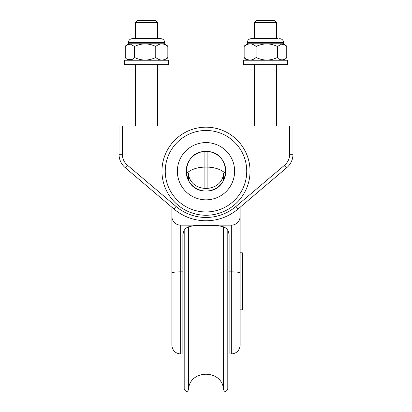 <?xml version="1.0" encoding="UTF-8"?>
<svg xmlns="http://www.w3.org/2000/svg" width="412" height="412" viewBox="0 0 412 412"><rect width="100%" height="100%" fill="white"/><g stroke="black" fill="none" stroke-linecap="round" stroke-linejoin="round"><path stroke-width="0.62" d="M135.533 38.656L135.533 22.624L157.554 22.624L157.554 38.656M157.554 22.624L155.53 20.6L137.562 20.6L135.533 22.624M160.747 38.656C163.157 38.893 164.476 40.211 164.712 42.621C164.476 40.211 163.157 38.893 160.747 38.656L132.34 38.656C129.935 38.893 128.611 40.211 128.379 42.621L164.712 42.621L164.712 43.785L128.379 43.785L128.379 42.621C128.611 40.211 129.935 38.893 132.34 38.656L134.214 38.656M167.905 46.474L163.904 43.785L167.045 45.371L167.838 46.474C163.811 43.064 159.784 43.064 155.757 46.474C148.66 43.064 141.563 43.064 134.467 46.474L130.3 44.089L126.041 45.377L125.253 46.474L125.253 57.484L126.041 58.581L127.905 59.637L131.809 59.637L133.684 58.571L134.467 57.484C141.563 60.894 148.66 60.894 155.757 57.484C159.784 60.894 163.811 60.894 167.838 57.484L167.051 58.581L167.905 57.484L167.905 46.474L167.437 45.825M167.838 57.484L167.838 46.474M155.757 57.484L155.757 46.474M134.467 57.484L134.467 46.474M168.565 60.234L124.527 60.234L124.527 64.643L168.565 64.643L168.565 60.234M122.323 126.077L122.323 154.253L119.022 154.253A17.618 17.618 0 0 0 125.243 167.689L127.38 165.171L176.089 206.484L173.952 209.002L125.243 167.689A17.618 17.618 0 0 1 119.022 154.253L119.022 126.077L289.677 126.077L289.677 154.253A14.312 14.312 0 0 1 284.62 165.171L235.911 206.484L238.048 209.002L286.757 167.689A17.618 17.618 0 0 0 292.978 154.253L292.978 126.077L289.677 126.077M173.952 209.002A49.548 49.548 0 0 0 238.048 209.002A49.548 49.548 0 0 1 173.952 209.002M287.473 64.643L243.435 64.643L243.435 60.234L287.473 60.234L287.473 64.643M244.527 58.087L244.095 57.484C245.228 59.251 246.84 60.167 248.941 60.234L244.888 58.519L244.151 57.484C248.137 60.894 252.129 60.894 256.12 57.484L256.12 46.474C252.129 43.064 248.137 43.064 244.151 46.474L244.888 45.438L248.096 43.785L244.095 46.474L244.527 45.871M244.151 57.484L244.151 46.474M256.12 57.484C263.222 60.894 270.318 60.894 277.42 57.484L277.42 46.474C270.318 43.064 263.222 43.064 256.12 46.474M277.42 57.484L278.213 58.571L280.114 59.637L282.091 59.879L284.069 59.637L285.969 58.571L286.757 57.484L286.757 46.474L286.021 45.438L281.679 44.089L277.42 46.474M277.786 38.656L251.253 38.656C248.843 38.893 247.524 40.211 247.288 42.621L283.621 42.621L283.621 43.785L247.288 43.785L247.288 42.621C247.524 40.211 248.843 38.893 251.253 38.656L253.123 38.656M272.461 20.6L256.47 20.6L254.446 22.624L276.467 22.624L274.438 20.6L272.461 20.6M229.85 134.194A44.043 44.043 0 0 0 162.014 169.08A44.043 44.043 0 0 0 226.142 210.383A44.043 44.043 0 0 0 229.85 134.194M186.183 171.217A19.817 19.817 0 0 1 205.634 151.405A19.817 19.817 0 0 1 225.807 170.486A19.817 19.817 0 0 1 207.102 191.008A19.817 19.817 0 0 1 186.183 171.217M204.898 188.799L204.898 151.431C180.487 152.146 180.487 190.293 204.898 191.008M207.102 191.008C231.513 190.293 231.513 152.146 207.102 151.431L207.102 167.133A22.021 14.152 180 0 1 223.891 172.128M240.129 233.089L240.129 216.362A8.807 8.807 0 0 1 231.323 225.168L231.323 353.985C236.673 353.465 239.609 350.53 240.129 345.179L240.129 272.991A8.807 1.148 180 0 0 231.323 271.843L229.124 271.843L229.124 234.546L227.8 229.638L227.8 284.872M188.49 389.505C189.582 369.157 222.413 369.147 223.51 389.505C224.499 392.173 225.93 392.09 227.8 389.273L227.8 229.448L227.017 228.742C223.016 226.064 216.377 224.942 207.102 225.379L204.898 225.379C195.623 224.942 188.984 226.064 184.983 228.742L184.2 229.448L184.2 389.273C186.183 392.095 187.609 392.173 188.49 389.505L188.49 226.806M184.2 229.638L182.877 234.546L182.877 271.843L180.677 271.843L180.677 353.985C175.327 353.465 172.391 350.53 171.871 345.179L171.871 272.991A8.807 1.148 0 0 1 180.677 271.843L180.677 225.168A8.807 8.807 0 0 1 171.871 216.362L171.871 272.991M171.871 216.362L171.871 233.089M171.871 234.567L171.871 207.236M231.323 225.168L180.677 225.168M240.129 207.236L240.129 234.567M180.677 353.985L182.877 353.985L182.877 271.843M240.129 272.991L240.129 216.362M229.124 271.843L229.124 353.985L231.323 353.985M204.898 151.4L207.102 151.4M182.877 347.074L184.2 347.074L184.2 379.313M240.129 309.834L242.333 309.834L242.333 252.803L240.129 252.803M286.381 58.087L286.814 57.484L286.814 46.474L286.381 45.871M286.814 57.484L286.021 58.519L281.968 60.234L282.745 60.183M244.095 57.484L244.095 46.474M125.655 45.825L125.186 46.474L129.188 43.785L126.041 45.371M125.655 58.133L125.186 57.484L125.186 46.474M167.437 58.133L167.905 57.484M167.045 58.586L163.059 60.234L163.822 60.183M122.323 154.253A14.312 14.312 0 0 0 127.38 165.171M284.62 165.171L286.757 167.689A17.618 17.618 0 0 0 292.978 154.253L289.677 154.253M235.911 206.484A46.242 46.242 0 0 1 176.089 206.484M228.057 136.969A40.736 40.736 0 0 1 224.628 207.447A40.736 40.736 0 0 1 165.31 169.239A40.736 40.736 0 0 1 228.057 136.969M177.371 171.217A28.629 28.629 0 0 0 220.312 196.009A28.629 28.629 0 0 0 220.312 146.43A28.629 28.629 0 0 0 177.371 171.217M188.109 172.128A22.021 14.152 0 0 1 204.898 167.133L207.102 167.133L207.102 188.799M188.49 180.497L188.49 173.138L186.183 171.227M223.51 389.505L223.51 226.806M223.51 180.497L223.51 173.138L225.817 171.227M157.554 126.077L157.554 64.643M135.533 126.077L135.533 64.643M126.041 58.586L129.394 60.198M286.021 45.438L282.812 43.785L286.814 46.474M283.621 42.621C283.389 40.211 282.066 38.893 279.66 38.656C282.066 38.893 283.389 40.211 283.621 42.621M276.467 126.077L276.467 64.643M254.446 126.077L254.446 64.643M276.467 38.656L276.467 22.624M254.446 38.656L254.446 22.624M188.49 173.138C189.582 193.486 222.413 193.491 223.51 173.138M227.8 347.074L229.124 347.074M125.186 57.484L126.525 59.014M127.766 59.761L128.668 60.07"/></g></svg>
